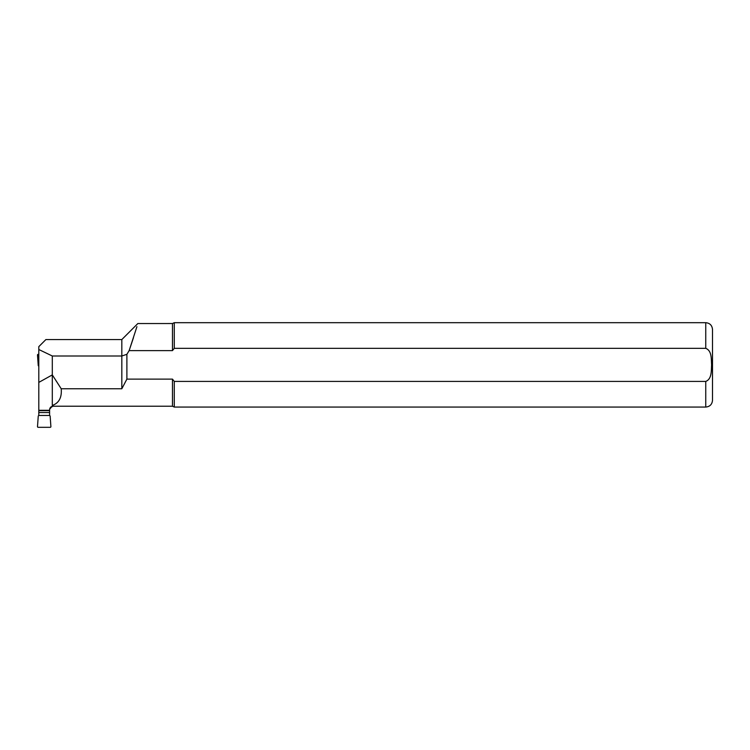 <?xml version="1.0" encoding="UTF-8"?>
<svg xmlns="http://www.w3.org/2000/svg" width="750" height="750" viewBox="0 0 750 750"><rect width="100%" height="100%" fill="white"/><g stroke="black" fill="none" stroke-linecap="round" stroke-linejoin="round"><path stroke-width="1.12" d="M52.809 406.228L49.913 408.188L49.603 409.594M126.891 379.116L126.891 354.309L121.828 355.997L121.828 388.753L126.891 379.116L172.463 379.116L172.463 406.219L52.978 406.219L52.978 405.178L49.603 409.331L49.603 410.297L38.803 410.297L38.803 412.556L49.603 412.556L49.603 410.297M38.803 410.297L38.803 346.65L45.891 339.562L121.828 339.562L137.841 323.541L172.463 323.531L174.272 322.688L174.272 348.337L172.463 350.625L129.141 350.625L133.463 337.734M121.828 339.562L121.828 355.997L52.303 355.997L52.303 374.897L61.209 388.753L121.828 388.753M52.303 355.997L38.803 349.509M38.803 382.397L52.303 374.897L52.303 405.497M136.922 326.681L129.141 350.625L126.891 354.309M172.463 350.625L172.463 323.531M52.978 405.178C59.184 402.703 61.931 397.228 61.209 388.753M705.75 348.337L705.75 322.688C709.847 323.081 712.097 325.331 712.5 329.438L712.5 400.312C712.097 404.419 709.847 406.669 705.75 407.062L174.272 407.062L174.272 381.412L172.463 379.116L174.272 381.412L705.75 381.412C712.003 379.059 711.216 370.35 711.6 364.819C711.188 359.297 712.013 350.728 705.75 348.337L174.272 348.337M49.603 415.463L50.137 415.997L50.897 426.6A0.684 0.675 -142 0 1 50.231 427.312L38.166 427.312A0.684 0.675 142 0 1 37.5 426.6L38.259 415.997L38.803 415.463L49.603 415.463L49.603 412.556M38.803 415.463L38.803 410.653L49.603 410.653M37.5 355.059A0.684 0.675 -142 0 1 38.166 354.347L38.747 354.797L38.072 355.509L37.5 355.059L38.259 365.663L38.803 366.206M38.166 354.347L38.803 354.347M38.259 365.663L38.803 365.897M705.75 407.062L705.75 381.412M38.803 357.019L38.072 355.509M52.978 406.219L50.972 406.884L49.913 408.188M172.463 406.219L174.272 407.062M705.75 322.688L174.272 322.688"/></g></svg>
